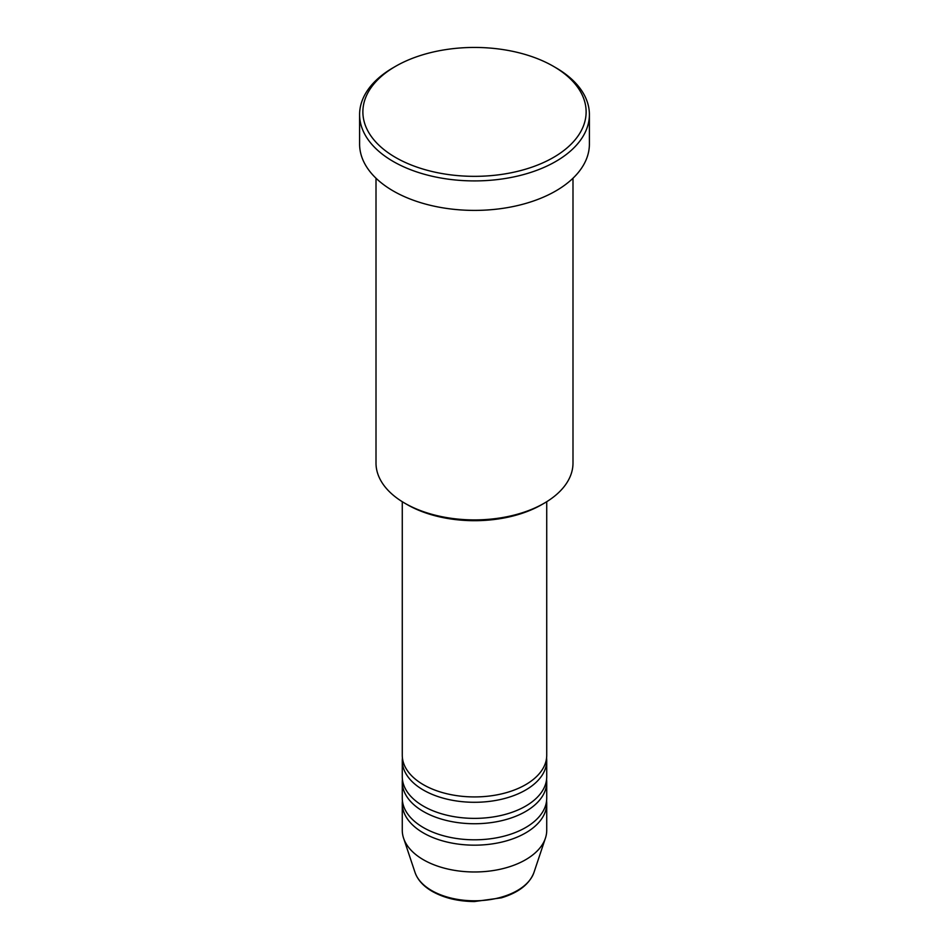 <?xml version="1.0" encoding="UTF-8"?>
<svg xmlns="http://www.w3.org/2000/svg" width="949" height="949" viewBox="0 0 949 949"><rect width="100%" height="100%" fill="white"/><g stroke="black" fill="none" stroke-linecap="round" stroke-linejoin="round"><path stroke-width="1.42" d="M402.269 501.713L402.269 755.226A72.231 41.697 0 0 0 423.432 784.716A72.231 41.697 0 0 0 502.14 793.755A72.231 41.697 0 0 0 546.731 755.226L546.731 501.713M402.423 757.907A72.231 41.697 0 0 0 402.269 760.588A72.231 41.697 0 0 0 423.432 790.078A72.231 41.697 0 0 0 502.14 799.117A72.231 41.697 0 0 0 546.731 760.588A72.231 41.697 0 0 0 546.577 757.907M402.269 760.588L402.269 776.673A72.231 41.697 0 0 0 423.432 806.164A72.231 41.697 0 0 0 502.14 815.203A72.231 41.697 0 0 0 546.731 776.673L546.731 760.588M402.423 779.354A72.231 41.697 0 0 0 402.269 782.035A72.231 41.697 0 0 0 423.432 811.525A72.231 41.697 0 0 0 502.14 820.565A72.231 41.697 0 0 0 546.731 782.035A72.231 41.697 0 0 0 546.577 779.354M402.269 782.035L402.269 798.121A72.231 41.697 0 0 0 423.432 827.599A72.231 41.697 0 0 0 502.14 836.638A72.231 41.697 0 0 0 546.731 798.121L546.731 782.035M402.423 800.802A72.231 41.697 0 0 0 402.269 803.483A72.231 41.697 0 0 0 423.432 832.961A72.231 41.697 0 0 0 502.14 842A72.231 41.697 0 0 0 546.731 803.483A72.231 41.697 0 0 0 546.577 800.802M544.145 503.255L541.82 504.595A95.208 54.971 180 0 1 407.18 504.595L404.855 503.255A98.494 56.857 0 0 0 544.145 503.255A98.494 56.857 0 0 0 572.994 463.053L572.994 178.234M395.567 157.463A111.626 64.449 0 0 0 553.433 157.463A111.626 64.449 0 0 0 553.433 66.323L555.746 67.664A114.9 66.335 180 0 1 589.4 114.58A114.9 66.335 180 0 1 518.474 175.862A114.9 66.335 180 0 1 393.254 161.484A114.9 66.335 180 0 1 359.6 114.58A114.9 66.335 180 0 1 393.254 67.664L395.567 66.323A111.626 64.449 0 0 0 395.567 157.463M359.6 114.58L359.6 144.058A114.9 66.335 0 0 0 393.254 190.974A114.9 66.335 0 0 0 518.474 205.352A114.9 66.335 0 0 0 589.4 144.058L589.4 114.58M402.269 803.483L402.269 830.28A72.231 41.697 0 0 0 403.586 838.181A72.231 41.697 0 0 0 423.432 859.77A72.231 41.697 0 0 0 495.663 870.15A72.231 41.697 0 0 0 545.414 838.181A72.231 41.697 0 0 0 546.731 830.28L546.731 803.483M555.746 67.664L553.433 66.323A111.626 64.449 0 0 0 395.567 66.323M376.006 178.234L376.006 463.053A98.494 56.857 0 0 0 404.855 503.255L407.18 504.595M431.676 890.553A60.558 34.971 0 0 0 492.246 899.261A60.558 34.971 0 0 0 533.967 872.451C529.471 884.16 518.617 892.618 501.392 897.837L474.393 901.55C458.142 901.408 444.108 898.027 432.281 891.408C423.432 886.283 417.69 879.972 415.033 872.451A60.558 34.971 0 0 0 431.676 890.553M533.967 872.451L545.414 838.181M415.033 872.451L403.586 838.181"/></g></svg>
